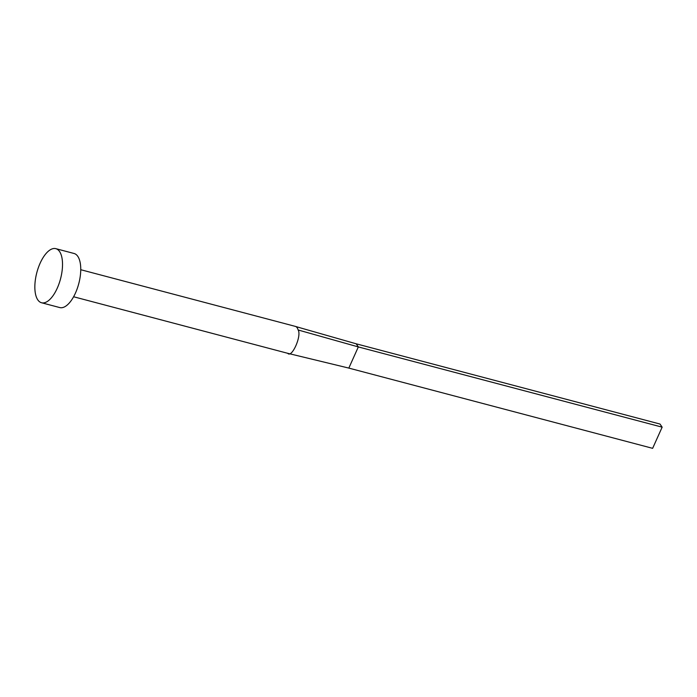<?xml version="1.0" encoding="UTF-8"?>
<svg xmlns="http://www.w3.org/2000/svg" width="697" height="697" viewBox="0 0 697 697"><rect width="100%" height="100%" fill="white"/><g stroke="black" fill="none" stroke-linecap="round" stroke-linejoin="round"><path stroke-width="1.05" d="M80.747 269.713L295.31 326.379A13.984 6.134 104.8 0 1 295.397 326.405A13.984 6.134 104.8 0 1 295.789 326.553A13.984 6.134 104.8 0 1 297.175 327.808A13.984 6.134 104.8 0 1 298.142 329.986C301.879 335.884 291.668 358.589 287.687 353.248M298.142 329.986L358.328 346.923L348.822 368.094L288.166 353.423L73.612 296.756M55.83 248.663L74.056 253.481A27.967 12.258 104.8 0 1 77.785 256.33A27.967 12.258 104.8 0 1 77.289 288.462A27.967 12.258 104.8 0 1 59.768 307.569L41.541 302.751A27.967 12.258 104.8 0 1 37.812 299.902A27.967 12.258 104.8 0 1 38.309 267.77A27.967 12.258 104.8 0 1 55.83 248.663A27.967 12.258 104.8 0 1 59.559 251.521A27.967 12.258 104.8 0 1 59.062 283.644A27.967 12.258 104.8 0 1 41.541 302.751M295.789 326.553L356.193 343.804L358.328 346.923L662.15 427.165L652.636 448.337L348.822 368.094M662.15 427.165L660.007 424.046L356.193 343.804M295.397 326.405L300.616 327.93"/></g></svg>
